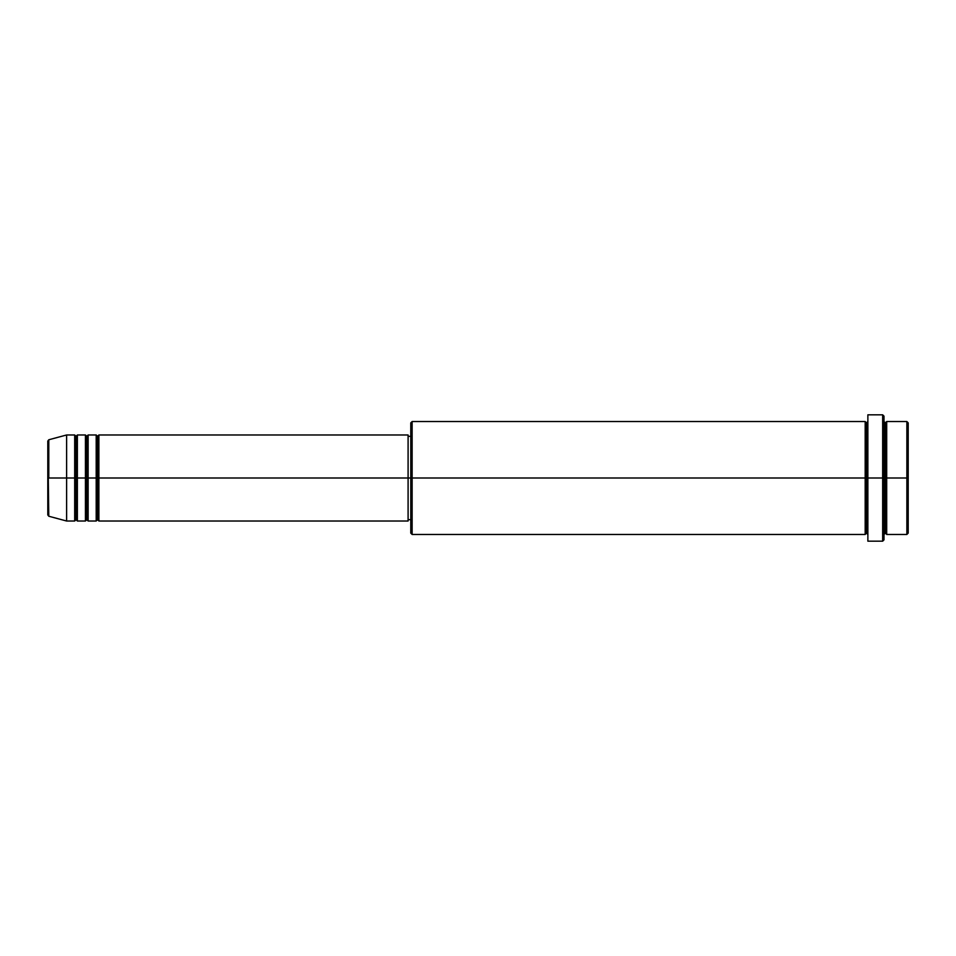 <?xml version="1.0" encoding="UTF-8"?>
<svg xmlns="http://www.w3.org/2000/svg" width="956" height="956" viewBox="0 0 956 956"><rect width="100%" height="100%" fill="white"/><g stroke="black" fill="none" stroke-linecap="round" stroke-linejoin="round"><path stroke-width="1.43" d="M47.8 478L47.8 514.949L47.8 478L47.8 514.949L48.792 516.24L47.8 441.051L47.8 478L66.621 478L48.792 478L48.792 439.76L48.792 478L48.792 439.76L47.8 441.051L47.8 478M885.352 422.875L886.69 421.536L886.69 478L906.862 478L906.862 534.464L906.862 478L908.2 478L908.2 422.887L908.2 533.113L908.2 478L886.69 478L886.69 421.536L886.69 478L884.001 478L884.001 539.841L884.001 478L412.132 478L412.132 534.464L412.132 478L408.093 478L408.093 521.02L408.093 478L98.886 478L98.886 434.98L98.886 478L97.548 478L97.548 436.318L97.548 478L96.198 478L96.198 434.98L96.198 478L88.131 478L88.131 434.98L88.131 478L86.793 478L86.793 436.318L86.793 478L85.443 478L85.443 434.98L85.443 478L77.376 478L77.376 434.98L77.376 478L76.038 478L76.038 436.318L76.038 478L74.688 478L74.688 434.98L74.688 478L66.621 478L66.621 521.02L66.621 478L74.688 478L74.688 434.98L66.621 434.98L66.621 478L66.621 434.98L48.792 439.76M97.536 478L97.536 436.318L97.536 478M86.781 478L86.781 436.318L86.781 478M76.026 478L76.026 436.318L76.026 478M97.548 436.318L98.886 434.98L98.886 478L408.093 478L408.093 434.98L408.093 478L410.781 478L410.781 533.113L410.781 422.887L410.781 478L865.18 478L865.18 421.536L865.18 478L865.18 421.536L412.132 421.536L412.132 478L412.132 421.536L410.781 422.887M866.518 533.125L865.18 534.464L865.18 478L866.53 478L866.53 533.125L866.53 422.875L866.53 478L867.869 478L867.869 541.18L867.869 414.82L867.869 478L882.663 478L882.663 541.18L882.663 414.82L882.663 478L885.352 478L885.352 422.875L885.352 533.125L885.352 478L886.69 478L886.69 534.464L906.862 534.464L908.2 533.113M885.34 478L885.34 422.875L885.34 478M866.518 478L866.518 422.875L866.518 478M96.198 521.02L96.198 434.98L88.131 434.98L88.131 521.02L96.198 521.02L97.536 519.682M86.781 519.682L85.443 521.02L85.443 478L88.131 478L88.131 521.02L88.131 478L98.886 478L98.886 521.02L98.886 478L98.886 521.02L408.093 521.02M76.026 519.682L74.688 521.02L74.688 478L74.688 521.02L74.688 478L76.038 478L76.038 519.682L76.038 478L77.376 478L77.376 521.02L85.443 521.02M85.443 478L85.443 434.98L77.376 434.98L77.376 478L85.443 478L85.443 521.02L85.443 478M906.862 478L906.862 421.536L906.862 478M884.001 416.159L884.001 478L884.001 416.159L882.663 414.82L867.869 414.82M865.18 478L865.18 534.464L865.18 478M886.69 478L886.69 534.464L886.69 478M77.376 478L77.376 521.02L77.376 478M86.793 478L86.793 519.682L86.793 478M96.198 478L96.198 521.02L96.198 478M97.548 478L97.548 519.682L97.548 478M97.536 436.318L96.198 434.98M86.793 436.318L88.131 434.98M86.781 436.318L85.443 434.98M76.038 436.318L77.376 434.98M76.026 436.318L74.688 434.98M865.18 534.464L412.132 534.464L410.781 533.113M867.869 541.18L882.663 541.18L884.001 539.841M885.34 422.875L884.001 421.536M866.518 422.875L865.18 421.536M866.53 422.875L867.869 421.536M410.781 519.67L408.093 519.67M74.688 521.02L66.621 521.02L48.792 516.24M908.2 422.887L906.862 421.536L886.69 421.536M410.781 436.33L408.093 436.33M408.093 434.98L98.886 434.98M866.53 533.125L867.869 534.464M885.34 533.125L884.001 534.464M885.352 533.125L886.69 534.464M76.038 519.682L77.376 521.02M86.793 519.682L88.131 521.02M97.548 519.682L98.886 521.02"/></g></svg>
